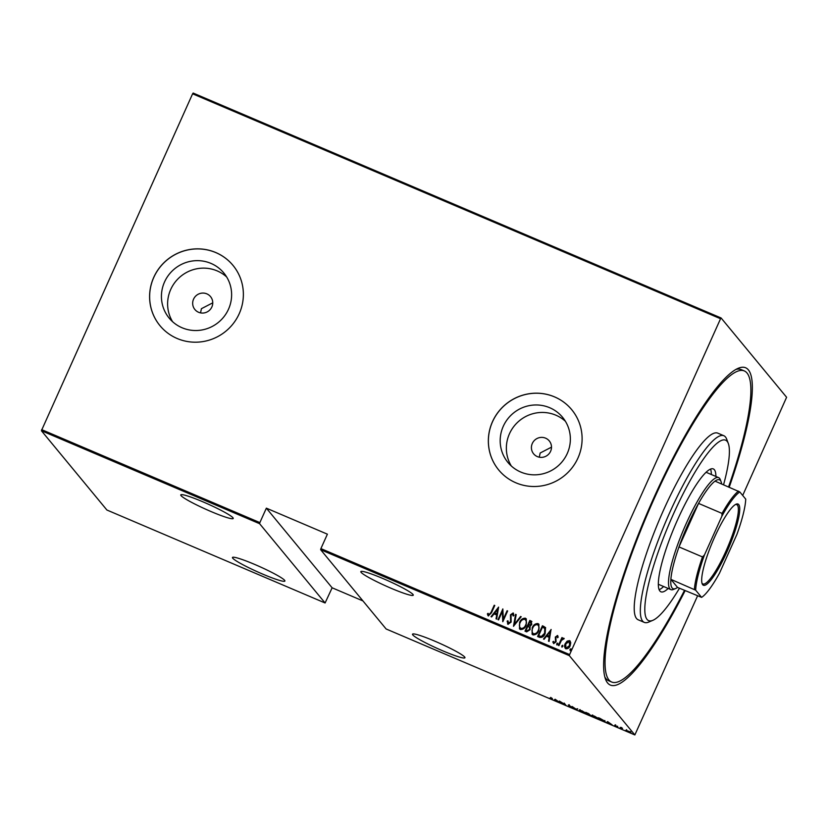 <?xml version="1.0" encoding="UTF-8"?>
<svg xmlns="http://www.w3.org/2000/svg" width="828" height="828" viewBox="0 0 828 828"><rect width="100%" height="100%" fill="white"/><g stroke="black" fill="none" stroke-linecap="round" stroke-linejoin="round"><path stroke-width="1.24" d="M685.139 590.643A172.472 33.586 -66.9 0 1 605.589 679.364A172.472 33.586 -66.9 0 1 654.016 497.452A172.472 33.586 -66.9 0 1 738.1 368.336A172.472 33.586 -66.9 0 1 729.23 487.164M728.588 486.895A169.098 32.923 113.1 0 0 744.248 370.903L741.195 369.599A169.098 32.923 113.1 0 0 735.906 369.423M211.864 306.971A10.143 9.905 -39.6 0 0 210.529 296.61A10.143 9.905 -39.6 0 0 193.555 299.167A10.143 9.905 -39.6 0 0 194.891 309.527A10.143 9.905 -39.6 0 0 211.864 306.971M212.755 302.831L201.421 308.689L200.542 312.88M550.61 451.281A10.143 9.905 -39.6 0 0 549.274 440.92A10.143 9.905 -39.6 0 0 532.3 443.487A10.143 9.905 -39.6 0 0 533.636 453.847A10.143 9.905 -39.6 0 0 550.61 451.281M551.5 447.151L540.166 453.009L539.276 457.201M567.252 453.527A35.438 34.59 -39.6 0 0 562.595 417.333A35.438 34.59 -39.6 0 0 503.289 426.275A35.438 34.59 -39.6 0 0 507.947 462.469A35.438 34.59 -39.6 0 0 567.252 453.527M565.42 421.297A35.438 34.59 -39.6 0 0 509.468 433.758A35.438 34.59 -39.6 0 0 511.311 465.988M228.507 309.206A35.438 34.59 -39.6 0 0 223.85 273.012A35.438 34.59 -39.6 0 0 164.544 281.955A35.438 34.59 -39.6 0 0 169.202 318.159A35.438 34.59 -39.6 0 0 228.507 309.206M226.675 276.976A35.438 34.59 -39.6 0 0 170.734 289.438A35.438 34.59 -39.6 0 0 172.566 321.678M239.209 313.729A47.351 46.202 -39.6 0 0 232.989 265.374A47.351 46.202 -39.6 0 0 153.76 277.328A47.351 46.202 -39.6 0 0 159.98 325.683A47.351 46.202 -39.6 0 0 239.209 313.729M233.01 265.405A47.351 46.202 -39.6 0 0 153.801 277.38A47.351 46.202 -39.6 0 0 160.001 325.704M577.944 458.05A47.351 46.202 -39.6 0 0 571.724 409.694A47.351 46.202 -39.6 0 0 492.505 421.638A47.351 46.202 -39.6 0 0 498.725 469.993A47.351 46.202 -39.6 0 0 577.944 458.05M571.755 409.715A47.351 46.202 -39.6 0 0 492.546 421.7A47.351 46.202 -39.6 0 0 498.746 470.025M434.741 641.141A28.742 2.826 24.2 0 1 464.953 657.753A28.742 2.826 24.2 0 1 442.721 650.808A28.742 2.826 24.2 0 1 412.51 634.186A28.742 2.826 24.2 0 1 434.741 641.141M254.682 564.427A28.742 2.826 24.2 0 1 284.894 581.049A28.742 2.826 24.2 0 1 262.673 574.094A28.742 2.826 24.2 0 1 232.461 557.482A28.742 2.826 24.2 0 1 254.682 564.427M203.005 501.861A28.742 2.826 24.2 0 1 233.217 518.483A28.742 2.826 24.2 0 1 210.995 511.528A28.742 2.826 24.2 0 1 180.773 494.916A28.742 2.826 24.2 0 1 203.005 501.861M383.053 578.575A28.742 2.826 24.2 0 1 413.265 595.187A28.742 2.826 24.2 0 1 391.044 588.242A28.742 2.826 24.2 0 1 360.832 571.62A28.742 2.826 24.2 0 1 383.053 578.575M607.576 721.592L612.099 724.81L606.479 722.42L607.576 721.592M592.134 715.237L598.54 718.383L596.129 718.042L591.865 715.32M579.538 709.865L585.945 713.022L583.533 712.67L579.269 709.958M568.412 704.99L572.531 707.64L568.919 706.16L571.982 707.402L568.298 705.021M571.03 707.215L572.044 707.257M569.623 705.394L568.888 705.373M555.133 699.246L559.656 702.465L554.035 700.074L555.133 699.246M551.965 698.428L550.744 697.383L552.411 698.956L549.782 698.139L551.376 698.842M552.411 698.956L551.551 698.915M561.57 703.282L559.376 701.057L564.913 704.431L564.168 703.096L565.814 705.094L560.277 701.72L561.57 703.282M576.495 709.637L572.107 706.481L576.247 709.285L577.727 708.871L576.495 709.637L576.681 708.954M591.223 715.547L587.994 714.543L586.348 712.546L591.285 715.692M604.999 721.157L600.6 719.905L598.955 717.917L605.123 721.447M617.802 726.984L614.749 725.225L617.843 727.087M615.835 725.442L615.297 725.452M616.591 726.622L617.315 726.622M614.811 725.09L615.659 725.369M621.414 728.775L620.203 727.326L622.552 728.34L621.259 728.071L621.952 729.013L621.538 728.495M622.066 728.102L621.259 728.071L621.538 727.439M630.812 732.314L625.875 730.213L630.884 732.49M320.633 549.688L386.127 628.98L634.848 734.943L569.353 655.652L320.633 549.688L320.902 548.602L569.623 654.565L720.546 318.739L192.603 93.812L193.152 93.057L721.105 317.983L786.6 397.274L742.695 495.454M41.669 429.639L259.868 522.592L259.599 523.689L325.094 602.981L106.895 510.017L41.4 430.726L192.603 93.812M259.599 523.689L41.4 430.726M565.969 648.852C564.499 647.475 564.282 645.778 565.317 643.76L567.221 641.255L569.529 640.613L570.761 642.683L570.161 645.747C569.343 647.858 567.915 648.862 565.876 648.738C564.406 647.361 564.189 645.664 565.224 643.646L567.128 641.141L569.529 640.613L570.223 641.131M565.876 648.738L565.172 648.22M558.403 645.395L561.933 637.539L562.481 637.777L561.964 638.937L563.785 638.171L564.21 638.667L561.467 640.344L558.952 645.633L558.403 645.395M561.964 638.937L563.785 638.171L564.21 638.667M553.59 641.452L554.18 642.683L555.609 641.783L555.412 637.125L557.472 635.48L558.207 637.125L557.523 637.632L557.016 636.432L555.888 637.208L556.074 641.866L553.673 643.542L552.793 641.907L553.497 641.338L554.087 642.569L555.516 641.669L555.319 637.011L557.782 635.718M539.556 637.363L537.589 636.525L542.423 625.782L545.538 627.572L545.145 633.503C544.141 636.442 542.278 637.726 539.556 637.363M525.118 631.215L529.92 620.534L531.11 621.041L531.773 624.415L530.044 626.403L530.065 629.684L526.691 631.878L524.993 631.164L529.827 620.42L531.855 621.497M513.495 626.258L515.585 614.345L516.175 614.604L514.488 624.219L520.595 616.487L521.195 616.736L513.495 626.258M498.57 619.903L498.021 619.665L502.844 608.922L503.289 619.199L507.088 610.733L507.636 610.96L502.813 621.704L502.358 611.447L498.57 619.903M488.334 615.866L487.361 613.972L488.065 613.289L488.872 614.79L491.004 612.399L494.223 605.247L494.771 605.485L491.511 612.741L488.334 615.866L487.889 615.525M488.52 614.448L488.965 614.904L491.097 612.513L494.223 605.247M320.902 548.602L327.391 534.174L266.357 508.164L259.868 522.592M498.601 607.11L496.645 619.085L496.055 618.826L496.717 615.007L494.057 613.879L491.635 616.943L491.035 616.694L498.601 607.11L491.17 616.746M508.019 624.25L507.16 621.093L507.947 620.783L508.527 623.153L510.576 621.859L510.472 614.831L513.112 612.968L513.929 615.483L513.122 615.928L512.542 614.045L511.042 615.018L511.114 622.107L508.019 624.25L507.543 623.908M508.288 622.998L510.576 621.859M510.669 621.973L510.565 614.945L513.515 613.269M519.58 622.511C520.657 619.613 522.592 618.174 525.387 618.195L526.308 618.889L526.173 625.254C525.097 628.152 523.161 629.57 520.367 629.518L519.477 628.856L519.673 622.625C520.76 619.727 522.685 618.288 525.48 618.309L525.387 618.195M532.176 627.872C533.263 624.985 535.198 623.546 537.983 623.567L538.904 624.25L538.78 630.625C537.693 633.524 535.757 634.941 532.963 634.879L532.073 634.217L532.269 627.986C533.356 625.099 535.292 623.66 538.076 623.681L537.983 623.567M551.044 629.456L549.099 641.431L548.498 641.172L549.171 637.353L546.501 636.225L544.079 639.288L543.478 639.04L551.169 629.59M556.933 645.002L556.695 643.76L557.648 643.097L557.793 644.225L556.84 644.888L556.695 643.76L556.84 644.888M556.789 643.873L557.648 643.097L557.793 644.225M561.995 647.165L561.757 645.923L562.709 645.26L562.854 646.389L561.901 647.051L561.757 645.923L561.901 647.051M561.85 646.037L562.709 645.26L562.854 646.389M570.213 650.663L569.975 649.421L570.927 648.759L571.072 649.887L570.119 650.549L569.975 649.421L570.119 650.549M570.068 649.535L570.927 648.759L571.072 649.887M266.357 508.164L332.131 587.797L325.094 602.981M697.538 595.932L634.848 734.943M332.131 587.797L362.964 600.931M569.623 654.565L569.353 655.652M721.105 317.983L720.546 318.739M604.854 677.025A169.098 32.923 113.1 0 0 608.652 680.73L611.695 682.024A169.098 32.923 113.1 0 0 684.497 590.374M488.427 615.98L487.361 613.972M487.454 614.086L488.116 613.455M496.158 618.878L496.717 615.007M494.833 612.896L497.028 613.9L497.742 609.211L494.833 612.896L496.935 613.786L497.742 609.211M498.135 619.717L502.844 608.922M507.088 610.733L503.289 619.199M502.782 621.693L502.358 611.447M508.113 624.364L507.16 621.093M507.264 621.207L507.926 620.938M513.215 616.042L512.635 614.159M513.598 626.31L515.585 614.345M520.595 616.487L514.488 624.219M525.48 618.309L526.349 618.94M519.518 628.907L519.673 622.625M520.139 627.914L520.926 628.514C523.234 628.638 524.828 627.51 525.728 625.14C526.887 622.904 526.649 621 525.014 619.427M525.728 625.14L525.635 625.026C526.794 622.791 526.556 620.886 524.921 619.313L525.666 619.893M520.926 628.514L520.833 628.4C523.141 628.524 524.735 627.396 525.635 625.026M524.921 619.313C522.623 619.24 521.029 620.379 520.129 622.739C518.98 624.964 519.208 626.848 520.833 628.4L520.191 627.966M531.11 621.041L531.897 621.549M529.609 629.57L529.299 627.075L527.829 626.299L526.039 630.294L526.939 630.75L529.609 629.57L529.392 627.189M531.317 624.322L529.879 621.756L528.326 625.192L531.317 624.322L530.717 622.18M530.624 622.066L531.255 622.542M528.792 625.471L531.224 624.208M526.939 630.75L529.516 629.456M526.039 630.294L526.846 630.636M538.076 623.681L538.956 624.312M532.114 634.279L532.269 627.986M532.746 633.275L533.522 633.886C535.83 634 537.424 632.882 538.324 630.501C539.483 628.266 539.245 626.361 537.61 624.788M538.324 630.501L538.231 630.387C539.39 628.152 539.152 626.247 537.517 624.674L538.262 625.264M533.522 633.886L533.429 633.772C535.737 633.886 537.331 632.768 538.231 630.387M537.517 624.674C535.219 624.602 533.625 625.751 532.725 628.11C531.576 630.336 531.814 632.219 533.429 633.772L532.787 633.337M537.714 636.577L542.423 625.782M542.516 625.896L543.706 626.33M543.799 626.444L545.631 627.686M538.635 635.656L541.419 636.597L544.7 633.389L544.855 628.566L542.475 627.117L538.635 635.656L541.326 636.484L544.607 633.275L544.762 628.452M548.602 641.214L549.171 637.353M543.623 639.092L551.137 629.57M547.277 635.242L549.481 636.246L550.185 631.557L547.277 635.242L549.388 636.132L550.185 631.557M557.617 637.746L557.109 636.546M553.766 643.656L552.793 641.907M552.887 642.021L553.518 641.514M558.527 645.447L561.933 637.539M569.623 640.727L570.264 641.193M565.814 647.424L566.404 647.889L569.705 645.633L569.188 641.69M569.705 645.633L569.095 641.576L569.664 642.031M566.404 647.889L569.612 645.519M569.095 641.576L565.772 643.894L565.866 647.486M555.319 699.474L554.988 700.064M555.257 699.453L554.636 700.322M557.203 700.871L555.091 699.981L557.265 700.747M555.36 699.381L555.091 699.981M577.385 708.727L576.63 709.699M585.758 712.39L585.479 713.001L581.949 710.776L579.921 710.465L583.336 712.453L585.479 712.597M580.107 709.627L579.921 710.465M587.818 713.312L589.36 714.15L587.87 713.198M588.128 713.984L590.674 715.32L588.18 713.871M598.354 717.762L598.085 718.373L594.545 716.137L592.517 715.827L595.932 717.824L598.075 717.959M592.703 714.999L592.517 715.827M599.669 718.352L600.973 719.936L604.45 720.919L599.72 718.238M604.533 720.722L603.498 720.981M607.773 721.819L607.431 722.409M607.711 721.788L607.079 722.668M609.646 723.217L607.545 722.326L609.708 723.082M607.814 721.716L607.545 722.326M630.594 731.6L630.315 732.211L626.423 730.441L630.336 731.911M626.641 729.685L626.423 730.441M723.568 484.753A98.077 19.096 113.1 0 0 728.288 443.415A98.077 19.096 113.1 0 0 673.506 513.867A98.077 19.096 113.1 0 0 652.94 620.286A98.077 19.096 113.1 0 0 679.477 588.232M652.94 620.286L648.717 622.076A101.461 19.758 -66.9 0 1 644.308 622.397A101.461 19.758 -66.9 0 1 669.987 512.004A101.461 19.758 -66.9 0 1 723.848 435.725A101.461 19.758 -66.9 0 1 726.663 439.119L728.288 443.415M658.343 584.237A60.879 11.851 113.1 0 0 658.695 584.413L670.897 589.619A60.879 11.851 -66.9 0 1 686.298 523.379A60.879 11.851 -66.9 0 1 718.621 477.611A60.879 11.851 -66.9 0 1 720.308 479.65L721.126 481.792A59.181 11.52 113.1 0 0 715.03 481.12A59.181 11.52 113.1 0 0 698.553 503.403A59.181 11.52 113.1 0 0 688.068 524.31A59.181 11.52 113.1 0 0 678.991 546.925A59.181 11.52 113.1 0 0 670.877 579.352L677.542 587.414L701.595 597.371A58.167 11.323 113.1 0 0 719.511 573.142L736.92 534.391A58.167 11.323 113.1 0 0 745.738 499.139L739.808 491.956A58.167 11.323 113.1 0 0 721.892 516.186L704.473 554.936A58.167 11.323 113.1 0 0 695.665 590.188L701.595 597.371M659.15 589.702A66.789 13.01 113.1 0 0 663.621 586.514M668.196 588.46A66.789 13.01 -66.9 0 1 660.951 591.813A66.789 13.01 -66.9 0 1 677.853 519.135A66.789 13.01 -66.9 0 1 713.312 468.917A66.789 13.01 -66.9 0 1 715.909 476.462M744.248 370.903A169.098 32.923 113.1 0 0 654.482 498.021A169.098 32.923 113.1 0 0 611.695 682.024M723.848 435.725L717.741 433.127A101.461 19.758 113.1 0 0 663.88 509.396A101.461 19.758 113.1 0 0 638.212 619.799L644.308 622.397M711.335 474.506A66.789 13.01 113.1 0 0 710.538 469.072M718.621 477.611L706.408 472.415A60.879 11.851 113.1 0 0 706.036 472.291M726.829 552.09A44.132 8.591 -66.9 0 1 702.175 583.792A44.132 8.591 -66.9 0 1 714.564 537.248A44.132 8.591 -66.9 0 1 736.082 504.2A44.132 8.591 -66.9 0 1 726.829 552.09M701.958 583.078A43.118 8.394 113.1 0 0 702.879 583.947A43.118 8.394 113.1 0 0 725.773 551.531A43.118 8.394 113.1 0 0 736.682 504.604A43.118 8.394 113.1 0 0 735.419 504.542M721.633 483.925A59.181 11.52 113.1 0 0 721.126 481.792M695.665 590.188L670.877 579.352A59.181 11.52 113.1 0 0 675.658 588.522A59.181 11.52 113.1 0 0 677.542 587.414M721.892 516.186L722.047 513.412L698.553 503.403L678.991 546.925L702.486 556.933L704.473 554.936M675.658 588.522L673.537 589.422A60.879 11.851 -66.9 0 1 670.897 589.619M715.03 481.12L739.808 491.956M722.047 513.412A59.181 11.52 -66.9 0 1 738.524 491.128M694.381 589.36A59.181 11.52 -66.9 0 1 702.486 556.933M552.028 698.998L552.297 698.387M572.013 707.474L572.283 706.864M568.857 705.311L569.136 704.69M604.543 721.147L604.823 720.536M615.276 725.411L615.546 724.79M617.274 726.808L617.553 726.197"/></g></svg>
